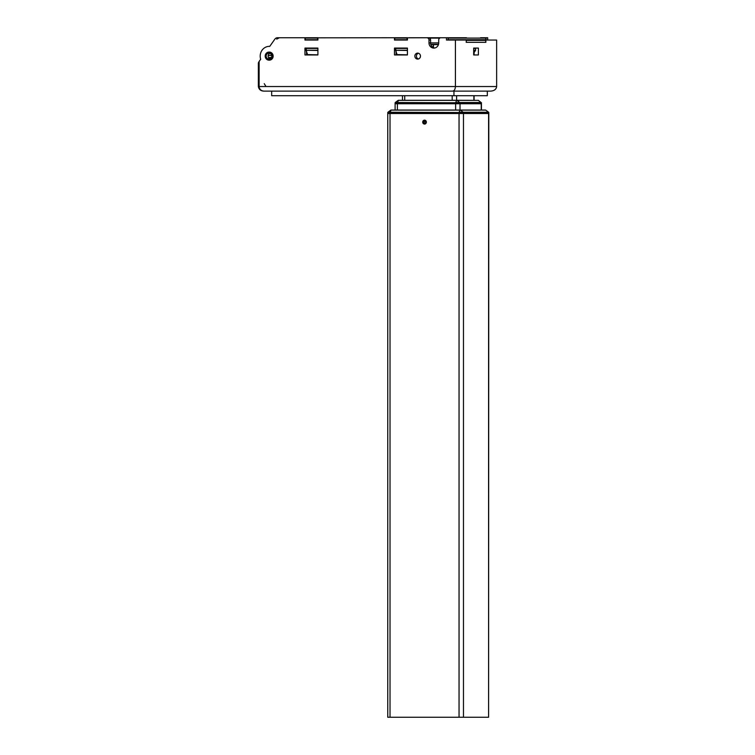 <?xml version="1.0" encoding="UTF-8"?>
<svg xmlns="http://www.w3.org/2000/svg" width="755" height="755" viewBox="0 0 755 755"><rect width="100%" height="100%" fill="white"/><g stroke="black" fill="none" stroke-linecap="round" stroke-linejoin="round"><path stroke-width="1.13" d="M455.624 110.06L455.624 103.746L397.375 103.746L481.237 103.746L455.624 103.746L455.624 102.774L397.375 102.774L397.375 103.746L395.11 103.746L397.375 103.746L397.375 110.06M481.237 110.06L481.237 102.774L460.031 102.774L460.031 110.06M402.472 95.715L402.472 100.302L398.376 100.302L456.737 100.302L455.671 102.501L481.095 102.501L478.349 100.368L398.178 100.368L395.252 102.501L397.375 102.774L395.11 102.774L395.11 110.06L391.024 110.06L460.173 110.06L459.097 112.25L488.457 112.25L485.729 110.126L390.826 110.126L387.9 112.25L390.024 112.533L387.759 112.533L387.759 113.505L459.049 113.505L459.049 112.533L390.024 112.533L390.024 113.505L488.796 113.505L488.589 717.25L488.589 112.533L463.466 112.533L463.466 717.25L488.589 717.25M463.466 717.25L459.049 717.25L459.049 113.505M390.024 113.505L390.024 717.25L459.049 717.25M390.024 717.25L387.759 717.25L387.759 113.505M426.264 122.112A1.84 1.727 -90 0 0 424.536 120.281A1.84 1.727 -90 0 0 422.809 122.112A1.84 1.727 -90 0 0 424.536 123.952A1.84 1.727 -90 0 0 426.264 122.112M399.055 40.043L407.426 39.968M396.488 40.043L397.092 40.043M408.983 37.75L446.469 37.75L446.469 40.043L496.639 40.043L496.639 86.532C496.262 89.298 494.298 90.826 490.75 91.119L263.92 91.119C260.607 90.826 258.776 89.298 258.427 86.532L258.361 86.532C258.937 89.496 260.796 91.025 263.92 91.119C261.022 90.826 259.418 89.298 259.116 86.532L455.416 86.532C455.246 89.298 454.331 90.826 452.679 91.119M434.635 48.009A5.162 4.851 90 0 1 430.567 42.912L438.702 42.912A5.162 4.851 90 0 1 433.851 48.084A5.162 4.851 90 0 1 428.991 42.912L428.991 40.043A2.293 2.161 -90 0 0 426.839 37.75L428.406 37.75A2.293 2.161 90 0 1 430.567 40.043L428.991 40.043M430.841 44.639L438.419 44.639L430.841 44.639M466.335 42.337L485.729 42.337L485.729 40.392L466.335 40.392L466.212 42.337L485.842 42.337L485.842 40.043M305.058 38.09L305.284 39.704L317.572 39.704L317.572 38.09L305.058 38.09L305.058 39.704L305.398 37.75L317.902 37.75L317.902 39.968M316.789 37.75L277.453 37.75A3.445 3.237 -90 0 0 274.867 39.128L269.761 46.366A9.758 9.164 -90 0 0 269.365 46.357A9.758 9.164 -90 0 0 260.683 59.249L259.116 61.476L259.116 86.532L258.361 86.532L258.361 62.91L259.116 61.476M394.572 38.09L394.799 39.704L407.096 39.704L407.096 38.09L394.572 38.09L394.572 39.704L394.922 37.75L407.426 37.75L407.426 40.043L394.478 40.043L394.478 37.75L396.686 37.75M466.486 37.75L440.854 37.75A2.293 2.161 -90 0 0 438.702 40.043L438.702 42.912M434.134 37.75L428.406 37.75M426.839 37.75L407.426 37.825M394.478 37.75L317.902 37.825M480.548 40.043L481.53 40.043M407.426 48.424L395.78 48.424L395.554 50.264L395.903 48.084L407.426 48.084L407.426 54.964L397.234 54.964L395.62 50.415M307.927 54.964L317.902 54.964L307.71 54.964L306.096 50.415M317.902 48.424L306.266 48.424L306.039 50.264L306.379 48.084L317.902 48.084L317.902 54.964L304.954 54.964L304.954 48.084L317.902 48.084M473.678 48.084L475.244 48.084L473.678 48.084L473.678 54.964L478.387 54.964L478.387 48.084L473.678 48.084M395.554 48.424L396.639 54.398M306.039 48.424L307.115 54.398M481.643 110.06L460.116 110.06M460.173 110.06L485.408 110.06M425.631 120.545A1.954 1.831 -90 0 0 422.8 121.508A1.954 1.831 -90 0 0 424.536 124.065A1.954 1.831 -90 0 0 425.631 120.545M425.188 123.32L425.848 122.112L425.188 120.904L423.885 120.904L423.234 122.112L423.885 123.32L425.188 123.32L423.234 122.112M425.188 120.904L424.017 122.112M456.737 100.302L478.349 100.368M455.416 40.043L455.416 86.532L496.639 86.532M466.212 42.337L466.212 40.043M474.074 52.529L474.074 54.964M407.426 54.964L394.478 54.964L394.478 48.084L407.426 48.084M420.469 56.115A2.982 2.803 90 0 1 417.666 59.098A2.982 2.803 90 0 1 414.863 56.115A2.982 2.803 90 0 1 417.666 53.133A2.982 2.803 90 0 1 420.469 56.115M317.902 40.043L304.954 40.043L304.954 37.75M269.167 60.126A4.02 3.775 -90 0 0 273.14 56.115A4.02 3.775 -90 0 0 269.167 52.104M480.51 37.75L487.683 37.75L487.683 40.043M317.902 37.75L317.1 37.75M453.953 91.119L271.668 91.119L271.668 95.715L453.953 95.715L453.953 91.119M428.991 42.912L430.567 42.912L430.567 40.043M448.036 40.043L448.026 37.75L448.347 39.704L485.805 39.704L485.805 38.09L448.036 38.09M418.449 58.984A2.982 2.803 90 0 1 418.449 53.246M396.045 54.964L396.045 52.218M306.53 54.964L306.53 52.218M269.95 58.909A2.982 2.803 90 0 1 269.95 53.322M486.116 37.75L486.126 40.043M487.324 91.119L487.324 95.715L453.953 95.715M266.166 56.115A2.982 2.803 -90 0 0 268.969 59.098A2.982 2.803 -90 0 0 271.772 56.115A2.982 2.803 -90 0 0 268.969 53.133A2.982 2.803 -90 0 0 266.166 56.115M265.194 56.115A4.02 3.775 -90 0 0 268.969 60.136A4.02 3.775 -90 0 0 272.744 56.115A4.02 3.775 -90 0 0 268.969 52.095A4.02 3.775 -90 0 0 265.194 56.115M433.266 47.546L433.266 44.639M271.706 55.464L268.195 55.464M268.45 57.493L271.46 57.493M439.721 38.09L429.538 38.09M433.474 44.639L433.474 47.65M271.262 57.833L268.638 57.833M317.902 50.472L306.266 50.264L317.902 50.264M407.426 50.472L395.78 50.264L407.426 50.264M473.678 50.264L475.575 50.264L475.575 48.424L473.678 48.424M396.866 54.596L407.426 54.832M307.342 54.596L317.902 54.832M475.575 50.264L473.678 53.095L475.508 50.472L473.678 50.472M485.729 40.392L485.748 42.337M448.678 40.043L448.036 39.704M485.805 39.704L485.805 38.09M430.756 44.347L438.513 44.347M397.139 54.832L395.554 50.264M475.527 50.462L475.575 48.424M307.615 54.832L306.039 50.264M268.223 55.341L271.677 55.341M460.39 110.06L463.466 112.533L390.071 112.25L391.137 110.06M488.796 112.533L488.796 113.505M485.71 110.126L488.655 112.25M481.445 110.06L481.445 102.774L478.17 100.302M456.964 100.302L460.031 102.774L397.423 102.501L398.498 100.302M456.605 95.715L456.605 100.302M473.876 100.302L473.876 95.715M404.737 95.715L404.737 100.302M452.188 100.302L452.188 95.715M276.726 39.137L279.341 37.75M433.247 47.537L433.247 44.639M474.083 100.302L474.083 95.715M265.986 86.532L264.25 83.663"/></g></svg>
